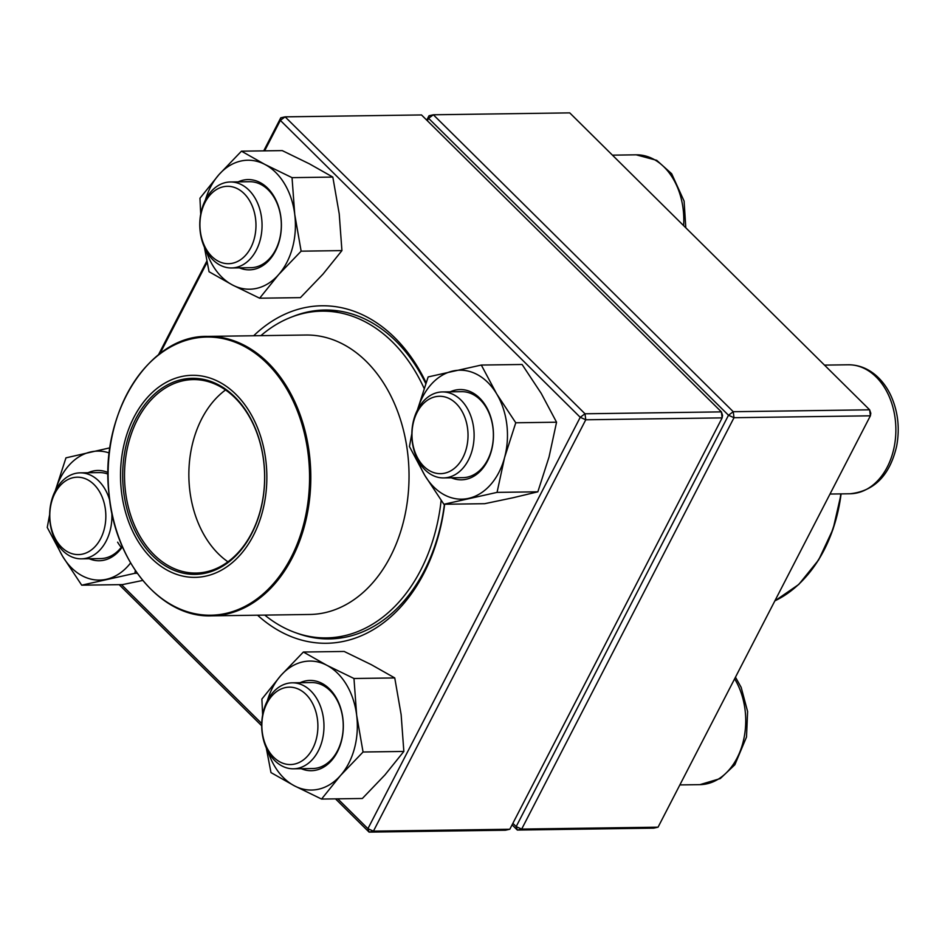 <?xml version="1.0" encoding="UTF-8"?>
<svg xmlns="http://www.w3.org/2000/svg" width="945" height="945" viewBox="0 0 945 945"><rect width="100%" height="100%" fill="white"/><g stroke="black" fill="none" stroke-linecap="round" stroke-linejoin="round"><path stroke-width="1.42" d="M426.75 120.145L429.018 115.751L433.353 114.782L733.249 411.713L869.636 409.811L569.74 112.88L433.353 114.782L428.593 118.314L427.341 120.736M658.051 827.182L870.38 415.812L733.993 417.714L521.675 829.084L658.051 827.182L653.716 828.151L517.328 830.053L512.084 824.855M512.863 823.331L516.171 826.603L728.489 415.245L428.593 118.314L429.018 115.751M516.171 826.603L517.328 830.053L521.675 829.084L516.171 826.603M728.489 415.245L733.993 417.714L733.249 411.713L728.489 415.245M869.636 409.811L870.38 415.812L870.806 413.26L869.636 409.811M318.252 750.98A42.997 31.138 89.2 0 1 293.434 768.805A42.997 31.138 89.2 0 1 265.321 745.581A42.997 31.138 89.2 0 1 267.423 700.647A42.997 31.138 89.2 0 1 292.241 682.822A42.997 31.138 89.2 0 1 320.355 706.045A42.997 31.138 89.2 0 1 318.252 750.98M312.748 748.499A38.698 28.019 -90.8 0 0 292.466 687.358A38.698 28.019 -90.8 0 0 264.411 741.695A38.698 28.019 -90.8 0 0 312.748 748.499M111.805 512.603A42.997 31.138 89.2 0 1 81.376 558.838A42.997 31.138 89.2 0 1 62.783 550.711A42.997 31.138 89.2 0 1 51.018 502.834A42.997 31.138 89.2 0 1 80.183 472.854A42.997 31.138 89.2 0 1 98.776 480.993A42.997 31.138 89.2 0 1 109.774 500.507M61.626 547.273A38.698 28.019 -90.8 0 0 105.722 519.821A38.698 28.019 -90.8 0 0 66.103 480.592A38.698 28.019 -90.8 0 0 61.626 547.273M205.502 199.808A42.997 31.138 89.2 0 1 230.32 181.983A42.997 31.138 89.2 0 1 258.434 205.195A42.997 31.138 89.2 0 1 256.331 250.13A42.997 31.138 89.2 0 1 231.513 267.967A42.997 31.138 89.2 0 1 203.399 244.743A42.997 31.138 89.2 0 1 205.502 199.808M205.077 202.36A38.698 28.019 -90.8 0 0 225.359 263.501A38.698 28.019 -90.8 0 0 253.414 209.164A38.698 28.019 -90.8 0 0 205.077 202.36M460.971 400.066A42.997 31.138 89.2 0 1 472.736 447.942A42.997 31.138 89.2 0 1 443.571 477.922A42.997 31.138 89.2 0 1 424.978 469.795A42.997 31.138 89.2 0 1 413.213 421.919A42.997 31.138 89.2 0 1 442.378 391.939A42.997 31.138 89.2 0 1 460.971 400.066M456.199 403.598A38.698 28.019 -90.8 0 0 412.103 431.05A38.698 28.019 -90.8 0 0 451.722 470.267A38.698 28.019 -90.8 0 0 456.199 403.598M260.891 335.652A163.39 118.326 89.2 0 1 321.867 311.153A163.39 118.326 89.2 0 1 424.104 388.371M441.138 500.389A163.39 118.326 89.2 0 1 326.415 637.899A163.39 118.326 89.2 0 1 264.777 615.101M136.115 413.248A101.044 73.167 89.2 0 1 261.588 439.543A101.044 73.167 89.2 0 1 183.354 576.226A101.044 73.167 89.2 0 1 136.115 413.248M137.828 415.127A98.032 70.993 89.2 0 1 259.568 440.63A98.032 70.993 89.2 0 1 183.661 573.261A98.032 70.993 89.2 0 1 137.828 415.127M139.447 415.918A96.744 70.06 89.2 0 1 193.229 379.595A96.744 70.06 89.2 0 1 264.624 475.347A96.744 70.06 89.2 0 1 195.922 573.06A96.744 70.06 89.2 0 1 131.875 518.687A96.744 70.06 89.2 0 1 139.447 415.918M227.946 561.814A96.744 70.06 89.2 0 1 203.789 415.032A96.744 70.06 89.2 0 1 225.548 389.954M721.389 411.878L421.505 114.947L285.118 116.849L585.014 413.78L721.389 411.878L722.559 415.327L722.134 417.879L585.758 419.781L373.429 831.151L509.816 829.249L722.134 417.879L721.389 411.878M509.816 829.249L505.469 830.218L369.093 832.12L335.499 798.856M261.706 725.784L119.164 584.66M158.5 354.718L206.849 261.056M263.714 150.869L280.771 117.818L285.118 116.849L280.358 120.381L264.624 150.857M253.673 335.758A168.765 122.212 89.2 0 1 426.077 382.701M444.646 504.252A168.765 122.212 89.2 0 1 257.572 615.207M337.778 798.832L367.924 828.67L580.242 417.3L280.358 120.381L280.771 117.818M207.097 262.308L160 353.56M121.444 584.624L261.73 723.527M296.659 633.079A164.465 119.094 -90.8 0 0 329.392 638.926A164.465 119.094 -90.8 0 0 444.433 504.252M425.758 383.587A164.465 119.094 -90.8 0 0 324.808 310.031A164.465 119.094 -90.8 0 0 292.253 316.788M369.093 832.12L373.429 831.151L367.924 828.67L369.093 832.12M585.758 419.781L585.014 413.78L580.242 417.3L585.758 419.781M238.14 181.865A45.147 32.697 89.2 0 1 281.397 224.272A45.147 32.697 89.2 0 1 239.333 267.848M206.104 250.638A64.496 46.707 -90.8 0 0 232.505 285A64.496 46.707 -90.8 0 0 278.539 274.712A64.496 46.707 -90.8 0 0 294.745 214.432A64.496 46.707 -90.8 0 0 264.907 164.442A64.496 46.707 -90.8 0 0 218.862 174.73A64.496 46.707 -90.8 0 0 205.408 199.997M204.38 247.141L209.058 271.747L232.505 285L259.639 298.207L300.427 297.64L323.013 274.097L341.925 250.602L301.136 251.169L294.745 214.432L292.04 177.648L264.907 164.442L241.459 151.176L218.862 174.73L199.962 198.226L200.706 214.125M341.925 250.602L339.22 213.818L332.829 177.081L292.04 177.648M259.639 298.207L278.539 274.712L301.136 251.169M332.829 177.081L309.381 163.828L282.248 150.609L241.459 151.176M231.513 267.967L250.791 267.695A42.997 31.138 -90.8 0 0 281.326 224.272A42.997 31.138 -90.8 0 0 249.586 181.712L230.32 181.983M450.198 391.832A45.147 32.697 89.2 0 1 485.919 406.161A45.147 32.697 89.2 0 1 488.033 459.931A45.147 32.697 89.2 0 1 451.391 477.816M418.162 460.605A64.496 46.707 -90.8 0 0 424.825 475.429A64.496 46.707 -90.8 0 0 468.637 498.346A64.496 46.707 -90.8 0 0 504.571 457.604A64.496 46.707 -90.8 0 0 496.704 393.947A64.496 46.707 -90.8 0 0 452.891 371.019A64.496 46.707 -90.8 0 0 417.454 409.965M497.058 492.38L537.847 491.813L513.111 497.731L484.679 503.697L443.89 504.264L497.058 492.38L504.571 457.604L515.769 422.781L496.704 393.947L481.312 365.053L428.156 376.925L417.418 410.035M411.843 433.601L409.445 446.536L424.825 475.429L443.89 504.264M537.847 491.813L549.045 456.99L556.558 422.214L541.178 393.321L522.101 364.486L481.312 365.053M556.558 422.214L515.769 422.781M443.571 477.922L462.849 477.65A42.997 31.138 -90.8 0 0 490.561 452.915A42.997 31.138 -90.8 0 0 486.202 407.496A42.997 31.138 -90.8 0 0 461.644 391.667L442.378 391.939M300.061 682.715A45.147 32.697 89.2 0 1 339.149 703.848A45.147 32.697 89.2 0 1 331.518 760.56A45.147 32.697 89.2 0 1 301.254 768.698M268.026 751.476A64.496 46.707 -90.8 0 0 294.427 785.838A64.496 46.707 -90.8 0 0 340.46 775.561A64.496 46.707 -90.8 0 0 356.667 715.282A64.496 46.707 -90.8 0 0 326.828 665.28A64.496 46.707 -90.8 0 0 280.795 675.569A64.496 46.707 -90.8 0 0 267.329 700.836M266.301 747.979L270.979 772.585L294.427 785.838L321.56 799.057L362.348 798.49L384.934 774.935L403.846 751.44L401.141 714.656L394.75 677.931L371.302 664.666L344.169 651.459L303.38 652.026L280.795 675.569L261.883 699.064L262.639 714.975M394.75 677.931L353.973 678.498L326.828 665.28L303.38 652.026M403.846 751.44L363.057 752.007L356.667 715.282L353.973 678.498M321.56 799.057L340.46 775.561L363.057 752.007M293.434 768.805L312.712 768.533A42.997 31.138 -90.8 0 0 332.002 758.87A42.997 31.138 -90.8 0 0 341.299 710.923A42.997 31.138 -90.8 0 0 311.507 682.55L292.241 682.822M88.003 472.748A45.147 32.697 89.2 0 1 108.061 472.524M122.437 546.765A45.147 32.697 89.2 0 1 89.196 558.731M109.301 452.974A64.496 46.707 -90.8 0 0 90.696 451.934A64.496 46.707 -90.8 0 0 55.271 490.88M55.968 541.52A64.496 46.707 -90.8 0 0 62.63 556.345A64.496 46.707 -90.8 0 0 106.442 579.273A64.496 46.707 -90.8 0 0 130.599 562.948M109.963 447.824L65.961 457.853L55.235 490.951M137.238 573.272L134.863 573.308L135.348 570.544M142.707 580.443L122.484 584.612L81.707 585.179L134.863 573.308M49.648 514.529L47.25 527.452L62.63 556.345L81.707 585.179M121.255 547.344A42.997 31.138 89.2 0 1 117.605 542.17M81.376 558.838L100.654 558.578A42.997 31.138 -90.8 0 0 122.165 546.127M108.049 474.13A42.997 31.138 -90.8 0 0 99.449 472.594L80.183 472.854M679.868 784.917L699.914 784.645A64.496 46.707 -90.8 0 0 741.601 747.2A64.496 46.707 -90.8 0 0 734.619 678.841M683.625 225.642A64.496 46.707 -90.8 0 0 636.198 154.826L656.716 160.331L671.659 173.726L684.097 201.108L685.81 227.804M830.005 494.046L850.051 493.762A64.496 46.707 -90.8 0 0 895.86 428.628A64.496 46.707 -90.8 0 0 848.256 364.782L824.489 365.113M774.876 600.855A139.742 101.198 -90.8 0 0 787.315 593.602A139.742 101.198 -90.8 0 0 840.802 493.892M841.085 493.881A139.092 100.725 89.2 0 1 804.219 578.718M305.885 335.026A139.742 101.198 89.2 0 1 409.02 473.339A139.742 101.198 89.2 0 1 309.783 614.474L211.55 615.845A139.742 101.198 89.2 0 0 289.229 563.374A139.742 101.198 89.2 0 0 300.179 414.926A139.742 101.198 89.2 0 0 207.664 336.396L305.885 335.026M288.095 562.984A139.092 100.725 -90.8 0 0 271.014 367.487A139.092 100.725 -90.8 0 0 129.583 389.281A139.092 100.725 -90.8 0 0 146.652 584.766A139.092 100.725 -90.8 0 0 288.095 562.984M699.914 784.645L720.279 778.574L734.844 764.765L746.503 737.041L747.613 711.538L741.163 687.369L735.47 677.187M612.431 155.157L636.198 154.826M850.051 493.762C874.338 491.14 889.859 475.276 896.64 446.17C899.9 428.723 898.116 412.162 891.289 396.487C887.39 387.84 882.169 380.729 875.649 375.141C867.439 368.231 858.308 364.782 848.256 364.782M841.144 493.881L833.112 528.987L818.665 559.889L798.785 584.447L774.829 600.937M326.415 637.899L342.976 637.662M321.867 311.153L338.416 310.917M207.664 336.396C149.026 334.873 99.709 413.414 108.876 492.747C114.215 561.448 161.123 617.995 211.55 615.845"/></g></svg>
